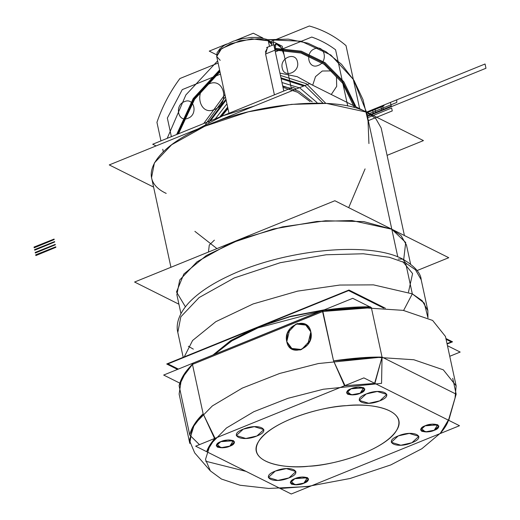 <?xml version="1.0" encoding="UTF-8"?>
<svg xmlns="http://www.w3.org/2000/svg" width="520" height="520" viewBox="0 0 520 520"><rect width="100%" height="100%" fill="white"/><g stroke="black" fill="none" stroke-linecap="round" stroke-linejoin="round"><path stroke-width="0.78" d="M387.082 155.357L423.436 140.602L309.543 83.635L109.265 164.924L153.602 187.103M166.212 193.408C136.032 179.387 153.062 148.486 202.742 127.14C255.457 102.96 336.238 95.544 366.49 112.119L391.807 229.222L366.49 112.119L375.752 118.541L381.154 127.946L375.752 118.541L366.49 112.119L391.807 229.222L351.904 220.532L316.81 221.481L273.553 228.95L230.159 243.334L196.983 261.833L179.719 280.007L176.865 294.69L179.719 280.007L196.983 261.833L230.159 243.334L273.553 228.95L316.81 221.481L351.904 220.532L391.807 229.222L351.904 220.532L316.81 221.481L273.553 228.95L230.159 243.334L196.983 261.833L179.719 280.007L176.865 294.69L179.719 280.007L196.983 261.833L230.159 243.334L273.553 228.95L316.81 221.481L351.904 220.532L391.807 229.222L405.704 242.495L403.702 259.584L405.704 242.495L391.807 229.222L401.076 235.644L406.471 245.05L401.076 235.644L391.807 229.222L401.076 235.644L406.471 245.05L401.076 235.644L391.807 229.222L397.787 256.893L366.49 112.119L326.586 103.428L291.486 104.37L248.235 111.839L204.841 126.224L171.665 144.729L154.401 162.903L151.548 177.587L154.401 162.903L171.665 144.729L204.841 126.224L248.235 111.839L291.486 104.37L326.586 103.428L366.49 112.119L353.457 79.547L330.856 55.023L301.158 41.236L267.637 39.715L288.23 39.137L307.925 43.18L325.936 51.675L341.517 64.285L354.042 80.496L363.006 99.645L368.037 120.952L368.927 143.553M254.261 106.073L222.833 115.804L198.081 128.876L222.833 115.804L254.261 106.073L222.833 115.804L198.081 128.876M296.27 89.024L292.897 87.341L152.704 144.242L156.072 145.925M271.804 44.603L267.332 39.52C270.179 41.203 271.668 42.9 271.804 44.603L271.973 45.383L271.804 44.603L268.288 40.807L269.49 46.391L268.288 40.807L258.707 38.721L239.902 40.742L221.526 48.633L216.697 56.518L221.526 48.633L239.902 40.742L258.707 38.721L268.288 40.807L269.49 46.391L268.288 40.807L271.804 44.603L267.332 39.52L268.288 40.807L251.589 38.831L230.594 43.732L220.064 49.823L216.697 56.518L220.22 60.32L216.697 56.518L228.975 113.282L216.697 56.518L217.087 52.663L220.22 48.399L224.504 45.253L233.467 41.132L242.125 38.727L251.322 37.434L258.765 37.44L267.332 39.52L265.824 39.494M274.411 94.841L265.584 53.995L274.411 94.841L265.584 53.995L274.969 50.18L265.584 53.995L267.592 47.164M283.797 91.033L273.124 41.665L282.23 46.221L291.265 88.003L284.07 54.736L281.275 47.782L275.983 43.752L281.275 47.782L284.07 54.736L291.265 88.003L284.07 54.736C281.976 43.888 272.311 39.052 274.969 50.18L265.584 53.995L274.969 50.18L275.983 43.752L274.969 50.18L283.797 91.033M265.356 52.123L267.755 47.093L273.774 44.655L266.597 47.561M262.912 38.032L253.305 33.228L235.489 40.462M226.681 44.038L209.242 51.116L216.58 54.782M270.335 41.75L273.481 43.323M267.319 39.514L268.288 40.807L251.589 38.831L230.594 43.732L220.064 49.823L216.697 56.518M334.861 200.739L448.754 257.706L417.053 270.575L448.754 257.706L334.861 200.739L134.583 282.035L178.925 304.213L134.583 282.035L334.861 200.739M185.393 306.787L176.508 291.961L183.846 274.021L206.375 255.502L240.916 239.005L282.614 226.857L325.585 220.766L363.772 221.598L391.807 229.222L397.787 256.893L391.807 229.222L363.772 221.598L325.585 220.766L282.614 226.857L240.916 239.005L206.375 255.502L183.846 274.021L176.508 291.961L185.393 306.787M177.554 369.421L166.712 363.994L348.966 290.024L385.365 308.23M447.103 344.032L452.537 341.822L445.906 338.507M324.486 309.784L290.115 316.433L257.836 327.008L231.133 340.373L212.881 355.082L230.497 340.769L257.836 327.008L291.064 316.192L324.486 309.784L291.064 316.192L257.836 327.008L230.497 340.769L212.881 355.082M403.624 310.433L412.315 293.858L424.307 303.127L427.947 317.856L427.863 310.628L422.136 300.664L412.315 293.858L424.307 303.127L427.947 317.856L427.863 310.628L422.136 300.664L412.315 293.858L405.646 262.983L412.315 293.858L373.464 284.863L339.781 285.051L297.589 291.128L253.143 303.933L215.819 321.672L192.595 340.483L184.262 356.87L192.595 340.483L215.819 321.672L253.143 303.933L297.589 291.128L339.781 285.051L373.464 284.863L412.315 293.858L373.464 284.863L339.781 285.051L297.589 291.128L253.143 303.933L215.819 321.672L192.595 340.483L184.262 356.87L192.595 340.483L215.819 321.672L253.143 303.933L297.589 291.128L339.781 285.051L373.464 284.863L412.315 293.858L403.624 310.433L412.315 293.858L405.646 262.983L415.467 269.789L421.187 279.753L415.467 269.789L405.646 262.983L389.344 257.296L363.344 253.773L326.144 254.774L280.293 262.691L234.292 277.933L199.128 297.55L180.83 316.81L177.801 332.377L180.83 316.81L199.128 297.55L234.292 277.933L280.293 262.691L326.144 254.774L363.344 253.773L389.344 257.296L405.646 262.983L412.315 293.858L403.624 310.433M402.786 259.116C414.668 266.195 420.803 273.072 421.187 279.753C420.803 273.072 414.668 266.195 402.786 259.116C368.271 240.611 282.659 249.893 228.202 276.204C211.263 284.18 198.218 292.955 189.066 302.517C177.762 314.769 175.975 325.488 177.801 332.377C175.975 325.488 177.762 314.769 189.066 302.517C198.218 292.955 211.263 284.18 228.202 276.204C282.659 249.893 368.271 240.611 402.786 259.116L405.646 262.983L389.344 257.296L363.344 253.773L326.144 254.774L280.293 262.691L234.292 277.933L199.128 297.55L180.83 316.81L177.801 332.377L183.19 357.305L177.801 332.377L180.83 316.81L199.128 297.55L234.292 277.933L280.293 262.691L326.144 254.774L363.344 253.773L389.344 257.296L405.646 262.983L402.786 259.116L398.255 259.031M188.344 346.255L193.349 349.154M408.479 292.117L412.581 273.565L402.851 261.683L412.581 273.565L408.479 292.117M421.187 279.753L415.467 269.789L405.646 262.983L415.467 269.789L421.187 279.753L427.863 310.628L421.187 279.753M252.661 329.524L167.967 363.896L178.36 369.096M263.776 325.007L348.621 290.576L383.695 308.12M446.082 339.326L451.276 341.919L447.018 343.649M275.294 471.088L268.346 477.484L277.888 480.409L288.951 477.919L295.9 471.529L286.364 468.604L275.294 471.088L268.346 477.484L277.888 480.409L288.951 477.919L295.9 471.529L286.364 468.604L275.294 471.088C259.37 477.172 273.871 484.425 288.951 477.919C304.876 471.841 290.375 464.588 275.294 471.088M195.656 446.179L363.89 377.897L459.491 425.718L291.258 494L195.656 446.179M179.777 383.11L163.67 375.057L322.355 310.505L333.548 360.867L322.868 311.467L363.668 307.769L403.163 310.356L432.627 320.437L445.465 336.466L432.627 320.437L403.163 310.356L363.668 307.769L322.868 311.467L192.458 364.403L322.868 311.467L192.458 364.403L203.138 413.797C195.975 420.589 191.522 427.7 189.787 435.143L199.453 444.639L189.787 435.143C190.957 428.603 195.41 421.486 203.138 413.797L215.033 438.321L344.519 385.762L374.901 383.403L448.487 420.212L440.122 433.582L310.635 486.135L280.248 488.495L206.667 451.692L215.033 438.321L344.519 385.762L333.548 360.867L344.981 385.574L214.572 438.503L203.138 413.797L192.458 364.403L203.138 413.797L215.033 438.321C210.841 443.021 208.052 447.479 206.667 451.692L280.248 488.495L310.635 486.135L440.122 433.582C444.438 428.675 447.226 424.216 448.487 420.212L448.935 418.71M256.913 435.988C272.838 429.91 258.336 422.656 243.256 429.156C227.331 435.24 241.833 442.494 256.913 435.988L263.861 429.598L254.319 426.673L243.256 429.156L236.308 435.552L245.843 438.477L256.913 435.988L263.861 429.598L254.319 426.673L243.256 429.156L236.308 435.552L245.843 438.477L256.913 435.988M379.853 400.81C395.779 394.726 381.277 387.472 366.197 393.978C350.272 400.056 364.774 407.31 379.853 400.81L386.802 394.413L377.267 391.488L366.197 393.978L359.249 400.374L368.791 403.293L379.853 400.81L386.802 394.413L377.267 391.488L366.197 393.978L359.249 400.374L368.791 403.293L379.853 400.81M411.899 442.741C427.824 436.657 413.322 429.403 398.242 435.91C382.317 441.987 396.819 449.241 411.899 442.741L418.847 436.345L409.305 433.42L398.242 435.91L391.293 442.306L400.829 445.231L411.899 442.741L418.847 436.345L409.305 433.42L398.242 435.91L391.293 442.306L400.829 445.231L411.899 442.741M308.62 466.245C345.15 463.808 387.244 446.726 396.428 430.606C407.505 414.343 383.578 402.382 346.528 405.652C310.005 408.09 267.904 425.172 258.726 441.291C247.65 457.554 271.57 469.515 308.62 466.245C287.722 469.027 245.635 463.638 258.726 441.291C273.695 418.788 327.151 405.997 346.528 405.652C327.151 405.997 273.695 418.788 258.726 441.291C245.635 463.638 287.722 469.027 308.62 466.245C327.997 465.901 381.459 453.109 396.428 430.606C409.513 408.259 367.432 402.87 346.528 405.652C367.432 402.87 409.513 408.259 396.428 430.606C381.459 453.109 327.997 465.901 308.62 466.245M360.139 393.211C370.494 389.259 361.062 384.547 351.26 388.772C340.912 392.724 350.337 397.436 360.139 393.211L363.603 387.868L351.26 388.772L347.217 391.411L351.234 394.849L360.139 393.211L363.603 387.868L351.26 388.772L347.217 391.411L351.234 394.849L360.139 393.211M434.181 430.241C444.529 426.29 435.103 421.577 425.301 425.802C414.947 429.754 424.379 434.473 434.181 430.241L437.638 424.899L425.301 425.802L421.252 428.441L425.269 431.886L434.181 430.241L437.638 424.899L425.301 425.802L421.252 428.441L425.269 431.886L434.181 430.241M303.888 483.125C314.243 479.174 304.811 474.461 295.009 478.686C284.661 482.638 294.086 487.357 303.888 483.125L307.353 477.782L295.009 478.686L290.966 481.325L294.983 484.763L303.888 483.125L307.353 477.782L295.009 478.686L290.966 481.325L294.983 484.763L303.888 483.125M229.853 446.095C240.201 442.143 230.776 437.424 220.974 441.656C210.619 445.607 220.051 450.32 229.853 446.095L233.311 440.752L220.974 441.656L216.925 444.294L220.942 447.733L229.853 446.095L233.311 440.752L220.974 441.656L216.925 444.294L220.942 447.733L229.853 446.095M310.817 331.877L310.07 340.516L301.561 349.531L290.843 348.322L286.786 341.634L290.843 348.322L301.561 349.531L310.07 340.516L310.817 331.877C307.996 315.094 282.477 325.455 286.786 341.634C289.601 358.416 315.127 348.056 310.817 331.877L306.755 325.189L296.036 323.98L287.528 332.988L286.786 341.634L287.528 332.988L296.036 323.98L306.755 325.189L310.817 331.877L305.103 324.149L297.271 323.55L289.887 328.764L286.786 341.634L292.494 349.362L300.333 349.96L307.717 344.747L310.817 331.877L305.103 324.149L297.271 323.55L289.887 328.764L286.786 341.634L292.494 349.362L300.333 349.96L307.717 344.747L310.817 331.877L306.755 325.189L296.036 323.98L287.528 332.988L286.786 341.634L290.843 348.322L301.561 349.531L310.07 340.516L310.817 331.877M322.868 311.467L333.548 360.867C352.417 358.118 368.589 356.863 382.05 357.103L381.563 383.357L323.343 389.24L287.995 398.307L253.812 411.71L226.46 427.993L210.113 444.691L205.511 459.433L210.373 470.912L221.429 479.031L240.019 485.238L268.664 488.449L306.872 486.603L350.142 478.478L390.787 464.925L421.896 448.695L440.752 432.861L448.754 419.367L456.163 394.173L448.754 419.367L456.163 394.173L448.754 419.367L440.752 432.861L421.896 448.695L390.787 464.925L350.142 478.478L306.872 486.603L268.664 488.449L240.019 485.238L221.429 479.031L210.373 470.912L221.429 479.031L240.019 485.238L268.664 488.449L306.872 486.603L350.142 478.478L390.787 464.925L421.896 448.695L440.752 432.861L448.754 419.367L440.752 432.861L421.896 448.695L390.787 464.925L350.142 478.478L306.872 486.603L268.664 488.449L240.019 485.238L221.429 479.031L210.373 470.912L205.511 459.433L210.113 444.691L226.46 427.993L253.812 411.71L287.995 398.307L323.343 389.24L381.563 383.357L323.343 389.24L287.995 398.307L253.812 411.71L226.46 427.993L210.113 444.691L205.511 459.433L210.373 470.912L205.511 459.433L210.113 444.691L226.46 427.993L253.812 411.71L287.995 398.307L323.343 389.24L381.563 383.357L382.05 357.103L318.338 363.545L279.656 373.464L242.249 388.128L212.322 405.951L194.428 424.223L189.391 440.362L194.714 452.913L210.373 470.912L194.714 452.913L210.373 470.912L194.714 452.913L189.391 440.362L194.428 424.223L212.322 405.951L242.249 388.128L279.656 373.464L318.338 363.545L382.05 357.103L374.901 383.403L344.519 385.762L333.548 360.867L322.868 311.467L371.371 307.704L382.05 357.103L381.563 383.357L382.05 357.103L318.338 363.545L279.656 373.464L242.249 388.128L212.322 405.951L194.428 424.223L189.391 440.362L194.714 452.913L189.391 440.362L194.428 424.223L212.322 405.951L242.249 388.128L279.656 373.464L318.338 363.545L382.05 357.103L456.163 394.173L448.747 420.342L374.641 383.272L382.05 357.103L374.901 383.403L448.487 420.212L456.163 394.173L382.05 357.103L371.371 307.704L382.05 357.103L333.548 360.867L374.348 357.162L413.842 359.749L443.307 369.831L456.144 385.866L443.307 369.831L413.842 359.749L374.348 357.162L333.548 360.867L322.868 311.467L323.414 310.219L322.92 310.421C339.3 307.938 354.887 306.728 369.681 306.793L352.736 298.317L192.998 363.155L192.458 364.403L322.868 311.467C339.879 308.867 356.05 307.613 371.371 307.704C356.05 307.613 339.879 308.867 322.868 311.467M205.692 461.234L246.038 471.38L205.692 461.234M450.593 413.199L456.163 394.173L382.05 357.103L456.163 394.173L452.725 378.293L456.163 394.173L453.986 401.843M452.725 378.293L456.163 394.173M455.032 398.157L456.144 385.866L455.032 398.157M370.188 306.793L371.371 307.704L369.401 306.651L370.188 306.793M354.666 307.151L369.662 306.793L323.356 310.356L338.995 308.367M449.748 356.285L460.174 352.06L447.46 345.696M193.583 362.915L322.419 310.622L193.583 362.915M371.507 307.71L371.124 307.515L371.507 307.71M187.428 369.759L192.777 363.668M193.492 362.954L186.102 371.488L179.101 385.743C180.843 378.307 185.296 371.189 192.458 364.403L186.102 371.488L179.101 385.743L189.787 435.143L179.101 385.743L189.787 435.143L199.42 444.659M192.458 364.403L181.409 378.996L179.12 394.05L189.8 443.45L192.088 428.389L203.138 413.797L192.088 428.389L189.8 443.45L179.12 394.05L181.409 378.996L192.458 364.403L203.138 413.797L192.458 364.403M280.514 488.625L206.408 451.555M440.583 433.394L310.173 486.324M321.25 311.096L258.024 327.86L231.92 340.847L214.442 354.451L231.92 340.847L258.024 327.86L321.25 311.096L258.024 327.86L231.92 340.847L214.442 354.451L231.92 340.847L258.024 327.86L321.25 311.096M351.15 388.713L346.515 392.977L352.879 394.927L360.256 393.269L364.884 389.006L358.527 387.056L351.15 388.713L346.515 392.977L352.879 394.927L360.256 393.269L364.884 389.006L358.527 387.056L351.15 388.713C347.1 390.124 345.95 391.963 347.692 394.245C352.534 395.259 356.726 394.934 360.256 393.269C364.299 391.859 365.456 390.019 363.714 387.738C358.865 386.724 354.679 387.049 351.15 388.713M425.185 425.75L420.557 430.007L426.913 431.957L434.291 430.3L438.925 426.036L432.562 424.086L425.185 425.75L420.557 430.007L426.913 431.957L434.291 430.3L438.925 426.036L432.562 424.086L425.185 425.75C421.142 427.154 419.991 429 421.726 431.275C426.575 432.296 430.762 431.971 434.291 430.3C438.341 428.896 439.491 427.05 437.749 424.775C432.906 423.755 428.714 424.079 425.185 425.75M294.899 478.628L290.264 482.892L296.627 484.841L304.005 483.184L308.633 478.92L302.276 476.97L294.899 478.628L290.264 482.892L296.627 484.841L304.005 483.184L308.633 478.92L302.276 476.97L294.899 478.628C290.849 480.038 289.699 481.878 291.44 484.159C296.289 485.173 300.476 484.848 304.005 483.184C308.048 481.774 309.205 479.934 307.463 477.653C302.614 476.638 298.428 476.964 294.899 478.628M220.857 441.597L216.229 445.861L222.586 447.811L229.964 446.154L234.598 441.89L228.234 439.94L220.857 441.597L216.229 445.861L222.586 447.811L229.964 446.154L234.598 441.89L228.234 439.94L220.857 441.597C216.814 443.007 215.664 444.847 217.399 447.122C222.248 448.143 226.434 447.818 229.964 446.154C234.013 444.743 235.164 442.897 233.422 440.622C228.579 439.608 224.386 439.933 220.857 441.597M217.639 60.866L185.887 94.913L167.2 138.359L185.887 94.913L217.639 60.866L185.887 94.913L167.2 138.359M203.717 123.539L224.919 94.542L203.717 123.539M279.923 73.099L297.252 76.687L312.592 85.163L297.252 76.687L279.923 73.099M267.637 39.715L301.158 41.236L330.856 55.023L353.457 79.547L366.49 112.119L396.76 99.834L366.49 112.119L396.76 99.834L396.786 102.44L396.76 99.834L396.786 102.44L367.01 114.53L396.786 102.44L367.01 114.53L396.786 102.44L396.76 99.834L366.49 112.119L374.901 108.706L375.824 112.963L367.413 116.376L375.824 112.963L374.901 108.706L375.824 112.963L374.901 108.706L485.056 63.993L485.973 68.257L375.824 112.963L485.973 68.257L485.056 63.993L366.49 112.119L390.423 102.408L391.228 106.132L367.296 115.849M365.079 168.889L348.679 207.656M384.066 105.82C382.109 106.184 368.856 111.566 367.068 112.723L384.066 105.82M367.699 117.728L391.632 108.01L392.262 110.923L368.329 120.634M304.85 85.54L280.937 77.785L304.87 85.547L323.096 103.272M208.696 122.388L225.921 99.164L209.281 121.277M354.952 106.347L342.771 81.861L324.259 63.245L300.95 52.045L274.781 49.186M219.797 70.837L193.908 98.943L177.573 134.147M372.496 109.681L373.418 113.939L367.413 116.376L373.418 113.939L372.496 109.681M219.986 71.727L194.623 99.301L178.51 133.763M354.438 107.614L342.505 83.057L324.181 64.344L301.015 53.034L274.944 50.083M282.243 68.088C279.519 57.843 295.678 51.279 297.466 61.913C300.196 72.157 284.031 78.715 282.243 68.088M205.647 124.078L225.42 96.844M280.43 75.433L306.423 83.746L325.839 103.389M275.327 51.844L311.76 37.056C320.346 40.072 328.289 44.317 335.582 49.79L347.737 106.009M171.366 136.662L167.349 118.079L182.273 89.616L220.5 74.1M208.982 83.928C193.31 89.427 199.18 116.558 214.506 109.48C230.185 103.974 224.315 76.843 208.982 83.928M331.266 94.503L336.681 86.392L336.473 77.025L330.746 70.915L322.257 71.013L315.503 76.629L312.695 85.209M299.267 87.809L281.964 82.531M226.928 103.844L215 119.23M316.959 102.505L300.157 88.27M314.724 48.763C304.538 52.338 308.347 69.973 318.318 65.37C328.503 61.795 324.688 44.161 314.724 48.763M214.383 240.156L209.281 245.037L208.468 252.044M184.438 101.647C174.245 105.222 178.061 122.856 188.025 118.255C198.211 114.68 194.402 97.038 184.438 101.647M290.608 88.263L282.796 86.385M227.754 107.634L220.363 116.779M283.003 87.36L297.687 92.281L310.089 101.595M221.689 116.278L227.955 108.589M303.764 85.982L281.138 78.728M226.122 100.094L210.438 120.809M219.629 117.143L227.65 107.159M282.692 85.898L298.805 91.28L312.195 101.823M55.757 246.811L55.868 247.319L35.867 255.58L35.705 254.833L55.757 246.811M34.19 247.806L34.028 247.058L54.08 239.064L54.191 239.571L34.19 247.806M54.626 241.586L54.711 241.982L34.703 250.205L34.58 249.619L54.626 241.586M55.237 244.4L55.322 244.797L35.315 253.019L35.184 252.434L55.237 244.4M381.817 110.474L380.919 106.314L382.512 105.619L383.435 109.876L381.817 110.474L380.919 106.314L382.512 105.619L383.435 109.876L381.817 110.474L380.919 106.314L382.512 105.619L383.435 109.876L381.817 110.474L380.919 106.314L382.512 105.619L383.435 109.876L381.817 110.474M359.775 109.291L346.008 45.598C335.205 36.355 322.978 29.822 309.335 26L268.651 42.51M218.108 63.031L179.907 78.533C169.982 91.923 162.331 106.522 156.942 122.337L160.953 140.894M162.767 149.279L163.306 151.769M216.951 248.606L194.889 231.355M176.638 134.524L193.193 98.585L219.603 69.947M274.664 48.289L301.346 51.188L325.065 62.673L343.824 81.776L356.031 106.886M381.154 127.946L404.417 235.534L381.154 127.946M151.548 177.587L170.937 267.28L151.548 177.587M410.56 263.939L406.471 245.05L410.56 263.939M180.947 313.586L176.865 294.69L180.947 313.586M445.465 336.466L456.144 385.866L445.465 336.466M187.473 369.7L186.102 371.488L187.473 369.7M323.433 310.213L289.783 316.81L258.193 327.19L231.94 340.269L213.701 354.75L231.933 340.275L258.193 327.19L289.783 316.81L323.433 310.213"/></g></svg>
